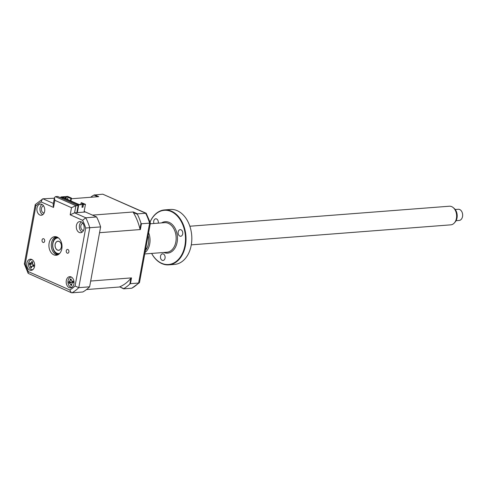 <?xml version="1.0" encoding="UTF-8"?>
<svg xmlns="http://www.w3.org/2000/svg" width="487" height="487" viewBox="0 0 487 487"><rect width="100%" height="100%" fill="white"/><g stroke="black" fill="none" stroke-linecap="round" stroke-linejoin="round"><path stroke-width="0.73" d="M42.065 240.012A1.918 1.339 -94.4 0 0 43.513 242.502A1.918 1.339 -94.4 0 0 44.67 241.168A1.918 1.339 -94.4 0 0 43.221 238.685A1.918 1.339 -94.4 0 0 42.065 240.012M66.275 250.75A1.918 1.339 -94.4 0 0 67.723 253.24A1.918 1.339 -94.4 0 0 68.88 251.907A1.918 1.339 -94.4 0 0 67.431 249.423A1.918 1.339 -94.4 0 0 66.275 250.75M43.587 205.891A3.549 2.484 -94.4 0 0 41.474 208.357A3.549 2.484 -94.4 0 0 44.134 212.971M37.018 207.973A5.607 3.926 -94.4 0 0 41.261 215.254A5.607 3.926 -94.4 0 0 44.646 211.358A5.607 3.926 -94.4 0 0 40.397 204.077A5.607 3.926 -94.4 0 0 37.018 207.973M41.961 204.4A5.607 3.926 -94.4 0 0 40.074 207.736A5.607 3.926 -94.4 0 0 42.759 214.688M82.985 223.369A3.549 2.484 -94.4 0 0 80.872 225.834A3.549 2.484 -94.4 0 0 83.533 230.442M76.416 225.451A5.607 3.926 -94.4 0 0 80.659 232.725A5.607 3.926 -94.4 0 0 84.044 228.829A5.607 3.926 -94.4 0 0 79.801 221.555A5.607 3.926 -94.4 0 0 76.416 225.451M81.366 221.877A5.607 3.926 -94.4 0 0 79.478 225.213A5.607 3.926 -94.4 0 0 82.157 232.165M26.901 263.09A5.607 3.926 -94.4 0 0 31.144 270.37A5.607 3.926 -94.4 0 0 34.528 266.474A5.607 3.926 -94.4 0 0 30.285 259.194A5.607 3.926 -94.4 0 0 26.901 263.09M29.835 264.216A5.607 3.926 -94.4 0 0 29.847 264.636M66.299 280.567A5.607 3.926 -94.4 0 0 70.548 287.847A5.607 3.926 -94.4 0 0 73.927 283.945A5.607 3.926 -94.4 0 0 69.684 276.671A5.607 3.926 -94.4 0 0 66.299 280.567M49.12 243.141A9.338 6.538 -94.4 0 0 56.188 255.273A9.338 6.538 -94.4 0 0 61.825 248.778A9.338 6.538 -94.4 0 0 54.757 236.645A9.338 6.538 -94.4 0 0 49.12 243.141M55.962 236.712A9.338 6.538 -94.4 0 0 51.512 242.958A9.338 6.538 -94.4 0 0 57.375 255.024M71.498 207.693L54.848 200.309L54.441 197.716L55.427 196.645L57.685 196.468L78.151 205.544L76.843 212.655L85.42 211.991L96.596 216.952A50.435 35.32 85.6 0 1 100.62 226.912L89.62 286.819A50.435 35.32 85.6 0 1 82.827 291.981L71.991 292.821L71.309 292.693L69.811 290.002A47.635 33.359 -94.4 0 0 75.059 286.015L85.706 228.007A47.635 33.359 -94.4 0 0 82.601 220.307L70.195 214.804L71.498 207.693L75.887 205.715L74.584 212.831L70.195 214.804M89.62 286.819L78.784 287.653L75.059 286.015M100.62 226.912L85.706 228.007M54.349 198.215L42.941 198.793L53.393 203.432M78.151 205.544L75.887 205.715L55.427 196.645M76.843 212.655L74.584 212.831L85.761 217.786L82.601 220.307M96.596 216.952L85.761 217.786A50.435 35.32 85.6 0 1 89.785 227.752L78.784 287.653A50.435 35.32 85.6 0 1 71.991 292.821M71.309 292.693L28.143 273.335L28.343 271.612L69.811 290.002M54.848 200.309L53.546 207.419L41.133 201.916A47.635 33.359 -94.4 0 0 35.886 205.91L25.239 263.911C24.094 263.972 24.064 263.954 25.154 263.863M28.143 273.335L24.35 263.942L35.247 204.558L42.941 198.793M53.546 207.419L53.138 204.832L54.441 197.716M41.133 201.916L42.351 198.976M35.886 205.91L35.247 204.558M51.342 244.291A11.207 7.847 -94.4 0 0 51.646 248.242M70.158 200.553L70.792 200.839M73.22 201.971L72.587 201.691M75.765 203.103L75.126 202.817M77.78 203.937L78.419 204.217M67.602 199.481L68.247 199.713M62.05 198.404L62.214 197.509L60.948 196.943L64.668 196.657L65.398 196.979L65.142 198.392M77.311 212.618L78.742 204.838L82.461 204.546L81.962 207.261L82.96 207.182L83.46 204.473L85.456 204.321L84.026 212.101M83.46 204.473L82.729 204.15L84.458 204.016L81.372 202.647L85.456 204.321M80.812 204.297L81.043 203.024L83.454 204.09M81.372 202.647L81.043 203.024M82.729 204.15L82.035 206.872M82.96 207.182L82.23 206.859M82.461 204.546L78.809 204.449L62.476 197.205L65.398 196.979M62.214 197.509L78.742 204.838M77.305 205.167L77.47 204.272M62.537 198.617L62.75 197.466M60.784 197.838L60.948 196.943M65.319 198.471L65.666 196.578L67.663 196.425L71.473 198.118L70.95 200.967M66.049 198.793L66.396 196.906L65.666 196.578M66.396 196.906L68.125 196.772L67.383 199.384M67.796 197.15L70.877 198.513L71.473 198.118M68.125 196.772L71.205 198.136M70.877 198.513L70.475 200.699M133.341 212.521L133.28 211.973L137.413 213.805L137.401 214.323L133.341 212.521A46.886 32.836 -94.4 0 1 139.952 228.914L140.372 229.547L141.431 223.764L149.612 223.137A50.435 35.32 -94.4 0 0 145.595 213.172L102.769 194.179L146.197 213.263L137.413 213.805M141.431 223.764L140.993 223.235A50.435 35.32 -94.4 0 0 137.401 214.323M130.881 278.339L131.502 277.888L130.437 283.671L129.84 284.018L130.881 278.339A46.886 32.836 -94.4 0 1 119.699 286.837L123.643 288.834L131.819 288.207A50.435 35.32 -94.4 0 0 138.618 283.038L149.612 223.137L150.294 223.052M123.643 288.834L123.759 288.639A50.435 35.32 -94.4 0 0 129.84 284.018M130.437 283.671L138.618 283.038L139.513 282.442L150.41 223.058L146.197 213.263M139.337 282.77L131.819 288.207M86.509 289.546L119.51 287.001M123.759 288.639L119.699 286.837M140.372 229.547L99.555 232.695L90.685 281.036L131.502 277.888M140.993 223.235L139.952 228.914M84.148 211.431L92.463 215.12L133.28 211.973M90.643 197.265A50.435 35.32 -94.4 0 1 93.948 195.05L102.769 194.179M94.594 194.812L98.727 196.645L71.358 198.757M93.948 195.05L97.723 196.724M32.081 259.65A5.047 3.531 -94.4 0 0 28.678 262.962A5.047 3.531 -94.4 0 0 32.848 269.646M31.813 263.832L29.372 264.258L29.646 263.004A12.759 0.956 23 0 0 30.206 263.315L32.069 263.942M30.206 263.315L31.43 262.475A12.759 10.525 -52.8 0 1 31.832 261.507L32.732 261.963A12.759 5.594 110.3 0 0 32.41 262.968L33.067 264.764A12.759 0.956 23 0 0 33.907 265.159L33.64 266.413A12.759 5.887 179.9 0 1 32.775 266.127L32.057 266.158L31.552 266.967A12.759 5.594 110.3 0 0 31.448 267.911L30.553 267.454A12.759 10.525 -52.8 0 1 30.571 266.474L29.908 264.685A12.759 5.887 179.9 0 1 29.372 264.258M32.166 261.994L32.732 261.963M31.545 267.016L30.553 267.454M32.422 264.033A2.204 1.54 85.6 0 1 32.446 264.057A2.204 1.54 85.6 0 1 32.422 264.033L31.868 263.857L32.422 264.033M32.854 264.624A2.204 1.54 85.6 0 1 33.14 265.598M31.844 263.869L29.908 264.685M71.479 277.127A5.047 3.531 -94.4 0 0 67.961 282.582A5.047 3.531 -94.4 0 0 72.253 287.117M73.147 282.393L72.441 282.74L71.607 284.256A12.759 6.288 83.6 0 0 71.814 285.279L70.889 285.394A12.759 11.219 -98 0 1 70.591 284.378L69.483 283.099A12.759 2.192 162.8 0 1 68.904 283.117L68.77 281.79A12.759 2.733 6 0 1 69.337 281.65L70.171 280.141A12.759 11.219 -98 0 1 70.262 279.088L71.193 278.978A12.759 6.288 83.6 0 0 71.187 280.019L72.301 281.291A12.759 2.733 6 0 1 73.178 281.255L73.312 282.582A12.759 2.192 162.8 0 1 72.441 282.74L73.123 282.344M71.266 285.072L70.889 285.394M71.187 279.514L70.67 279.313M73.02 281.602L71.948 281.249L73.044 281.523M71.613 284.286L70.591 284.378M72.478 281.419A2.204 1.54 85.6 0 1 71.784 282.174A2.204 1.54 85.6 0 1 72.526 282.649M71.784 282.174L69.483 283.099M68.904 283.117L71.218 282.235L69.337 281.65M71.163 282.247L68.77 281.79M58.513 237.954A7.847 5.497 -94.4 0 0 52.925 243.378A7.847 5.497 -94.4 0 0 52.773 244.644A7.847 5.497 -94.4 0 0 53.01 247.676A7.847 5.497 -94.4 0 0 59.706 253.41M58.982 254.111A8.407 5.887 85.6 0 1 53.028 247.786A8.407 5.887 85.6 0 1 53.016 247.731M52.779 244.59A8.407 5.887 85.6 0 1 52.779 244.535A8.407 5.887 85.6 0 1 52.943 243.177A8.407 5.887 85.6 0 1 57.691 237.37M61.38 247.128A4.578 3.202 85.6 0 1 57.466 250.099A4.578 3.202 85.6 0 1 55.153 244.364A4.578 3.202 85.6 0 1 59.067 241.388A4.578 3.202 85.6 0 1 61.38 247.128M456.076 220.69L459.15 220.453A5.607 3.926 -94.4 0 0 462.4 217.117A5.607 3.926 -94.4 0 0 462.638 215.65A5.607 3.926 -94.4 0 0 462.473 213.489A5.607 3.926 -94.4 0 0 458.285 209.276L455.211 209.513M453.178 207.572L454.146 208.387A8.261 5.783 85.6 0 1 456.836 218.754A8.261 5.783 85.6 0 1 455.193 221.969L454.359 222.924A9.338 6.538 -94.4 0 0 456.216 219.29A9.338 6.538 -94.4 0 0 453.178 207.572A9.338 6.538 -94.4 0 0 449.355 206.22L189.851 226.23M191.288 244.858L450.792 224.842A9.338 6.538 -94.4 0 0 454.359 222.924M462.473 213.489L462.51 213.665A4.669 3.269 85.6 0 1 462.65 215.473L462.638 215.65M55.317 243.944A4.48 3.141 -94.4 0 0 58.61 250.215A4.48 3.141 -94.4 0 0 61.216 247.548A4.48 3.141 -94.4 0 0 57.923 241.278A4.48 3.141 -94.4 0 0 55.317 243.944M168.794 264.855L174.59 264.411A27.552 19.297 -94.4 0 0 191.214 245.253A27.552 19.297 -94.4 0 0 191.756 240.809A27.552 19.297 -94.4 0 0 190.934 230.162A27.552 19.297 -94.4 0 0 170.353 209.465L164.557 209.915A27.552 19.297 85.6 0 1 185.419 245.704A27.552 19.297 85.6 0 1 168.794 264.855A27.552 19.297 85.6 0 1 151.603 253.423M151.646 253.423A27.181 19.036 -94.4 0 0 170.535 264.191A27.181 19.036 -94.4 0 0 184.902 245.606A27.181 19.036 -94.4 0 0 173.816 213.02A27.181 19.036 -94.4 0 0 150.087 222.048M148.632 232.743A14.829 10.385 85.6 0 1 149.722 243.944A14.829 10.385 85.6 0 1 144.992 252.57M145.382 250.476A13.898 9.734 -94.4 0 0 148.425 243.719A13.898 9.734 -94.4 0 0 148.133 235.477M182.71 233.955A3.324 2.332 -94.4 0 0 180.196 229.639A3.324 2.332 -94.4 0 0 178.187 231.952A3.324 2.332 -94.4 0 0 180.707 236.268A3.324 2.332 -94.4 0 0 182.71 233.955M158.245 223.162A3.324 2.332 -94.4 0 0 158.257 223.107A3.324 2.332 -94.4 0 0 155.737 218.791A3.324 2.332 -94.4 0 0 153.728 221.104A3.324 2.332 -94.4 0 0 153.929 223.49M165.044 258.165A3.324 2.332 -94.4 0 0 162.524 253.843A3.324 2.332 -94.4 0 0 160.521 256.156A3.324 2.332 -94.4 0 0 163.035 260.472A3.324 2.332 -94.4 0 0 165.044 258.165M150.063 221.975A27.552 19.297 85.6 0 1 164.557 209.915M190.941 230.193A27.181 19.036 85.6 0 1 190.947 230.229A27.181 19.036 85.6 0 1 191.762 240.736A27.181 19.036 85.6 0 1 191.756 240.773M25.239 263.911A47.635 33.359 -94.4 0 0 28.343 271.612M58.02 254.744A9.338 6.538 85.6 0 1 52.84 242.855A9.338 6.538 85.6 0 1 56.644 236.889M32.544 262.53L31.43 262.475M31.685 266.523L30.571 266.474M33.512 265.817L32.775 266.127M71.187 280.049L70.171 280.141M144.742 253.952L166.883 252.248A14.829 10.385 -94.4 0 0 175.837 241.936A14.829 10.385 -94.4 0 0 164.6 222.669L150.282 223.777M161.532 222.906A15.767 11.043 85.6 0 1 173.402 225.767A15.767 11.043 85.6 0 1 177.134 242.167A15.767 11.043 85.6 0 1 163.815 252.485M32.239 262.024L32.659 262.164M32.057 266.158L33.743 265.293M71.12 285.114L71.717 284.81M146.873 248.279L145.765 248.364M59.25 250.166L58.61 250.215M58.562 241.223L57.923 241.278"/></g></svg>
